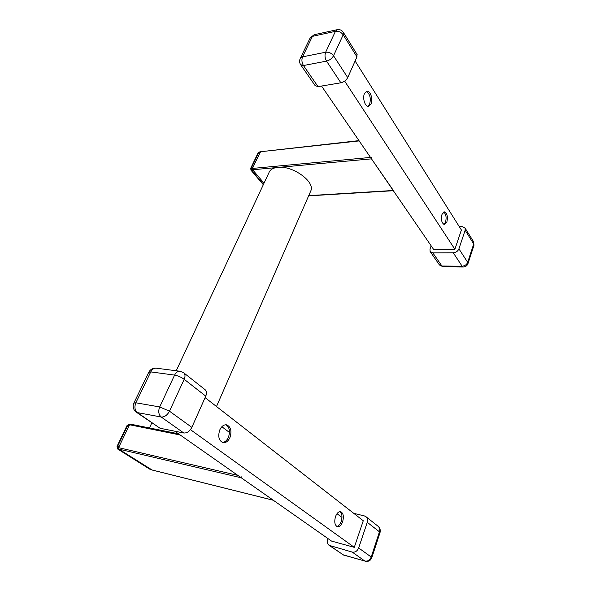 <?xml version="1.0" encoding="UTF-8"?>
<svg xmlns="http://www.w3.org/2000/svg" width="591" height="591" viewBox="0 0 591 591"><rect width="100%" height="100%" fill="white"/><g stroke="black" fill="none" stroke-linecap="round" stroke-linejoin="round"><path stroke-width="0.89" d="M310.408 191.802L310.918 190.634C314.973 181.496 292.449 165.377 277.859 167.342C273.086 167.866 270.117 169.632 268.957 172.653L176.221 370.764M241.032 476.124L241.254 477.794L273.404 500.296M180.181 434.983L129.54 424.759L118.562 447.653L237.804 475.371M129.54 424.759L130.485 424.153L178.489 433.794M152.242 470.03L273.249 500.222M241.254 477.794L118.798 449.116L151.909 469.948M118.798 449.116L118.562 447.653M371.347 157.346L371.488 158.853L393.54 190.701M359.18 140.909L260.454 151.747L252.46 168.428L370.505 157.428M260.454 151.747L358.973 140.621M275.945 167.622L252.616 169.757L264.022 183.203L253.125 170.363L251.722 170.489L263.49 184.333M252.616 169.757L252.46 168.428M367.875 106.291L369.648 104.134C371.096 98.01 369.936 93.799 366.176 91.502M371.074 103.927C373.253 99.318 370.343 90.438 366.878 91.265L364.455 93.607C362.239 98.232 365.179 107.134 368.607 106.314L371.074 103.927M443.678 212.029C446.02 214.001 446.648 217.34 445.562 222.053L443.841 224.447M441.987 214.385L444.329 211.851C447.143 213.122 447.993 216.505 446.877 222.017L444.506 224.58C441.706 223.302 440.864 219.904 441.987 214.385M344.656 81.115L454.878 249.269L433.617 249.417L321.534 86.042M454.878 249.269L461.386 229.988L355.11 60.999M222.319 442.452C224.883 442.297 226.922 440.561 228.444 437.237C230.379 431.253 229.493 427.094 225.799 424.766M229.951 437.532C231.96 430.935 230.83 426.702 226.56 424.833C223.797 424.56 221.536 426.251 219.778 429.923C217.747 436.505 218.84 440.753 223.058 442.674C225.895 442.984 228.192 441.27 229.951 437.532M339.958 511.636C342.108 513.564 342.521 516.844 341.199 521.476C340.069 524.483 338.577 526.13 336.722 526.426M335.533 516.534C336.914 513.062 338.636 511.444 340.689 511.688C343.386 513.136 344.021 516.519 342.61 521.831C341.236 525.355 339.5 526.98 337.402 526.721C334.728 525.251 334.107 521.853 335.533 516.534M190.45 429.657L354.29 547.34L331.544 541.083L174.773 431.194M354.29 547.34L363.266 520.745L205.092 397.632M341.967 517.428L337.003 513.675M229.493 432.486L221.854 426.717M431.149 245.819L430.004 249.062L430.115 251.515L432.826 252.867L453.26 252.793C455.971 252.542 457.862 251.227 458.919 248.855L465.147 230.276L465.08 228.067L462.11 226.575L459.288 226.649M328.035 538.623L327.739 539.465C326.986 541.94 327.429 543.897 329.061 545.323L352.184 552.068C355.117 552.533 357.282 551.159 358.671 547.953L367.27 522.304C367.92 520.058 367.536 518.226 366.11 516.815L364.388 515.921L353.743 513.335M204.937 389.565L205.306 389.861C206.71 391.331 206.857 393.421 205.757 396.14L191.846 427.359C189.733 431.319 187.052 433.188 183.779 432.981L160.065 428.268L136.366 412.215M356.912 54.187L356.957 56.869L347.715 77.591C346.23 80.302 343.947 82.038 340.874 82.799L318.024 86.626L315.18 85.695L300.841 65.003M260.904 151.806L260.114 152.463L252.808 167.696L251.404 167.822L251.722 170.489L250.976 170.223L250.724 168.236L251.404 167.822L258.703 152.618L258.023 153.047L250.761 168.147M129.887 424.316L127.649 425.461L129.067 425.749L119.042 446.648L117.624 446.323L118.097 449.234L119.515 449.566L151.569 469.668M371.488 158.853L279.935 167.253M308.724 195.636L393.185 190.487M432.826 252.867L441.92 266.031L462.118 266.194L453.26 252.793M458.919 248.855L467.688 262.345L473.701 243.987L465.147 230.276M430.366 251.877L439.224 264.657L443.132 266.829L463.3 266.999L462.118 266.194C464.799 265.972 466.654 264.694 467.688 262.345L467.902 263.83M473.893 245.509L473.369 241.387M330.325 545.951L343.216 554.86L364.846 561.029L352.184 552.068M358.671 547.953L371.207 557.018L379.452 531.826L367.27 522.304M329.342 545.515L343.689 555.082L364.846 561.029C367.742 561.502 369.87 560.165 371.207 557.018L371.783 557.786M379.991 532.668L379.452 531.826C380.079 529.617 379.681 527.815 378.262 526.411L377.893 526.123M183.779 432.981L161.21 417.024L137.4 412.607L160.065 428.268M205.757 396.14L184.193 379.296L169.477 411.188L191.846 427.359M205.306 389.861L183.875 372.936C185.256 374.406 185.367 376.526 184.193 379.296C181.171 377.139 177.972 375.743 174.589 375.108L150.757 371.902L135.871 402.796L159.696 406.94L174.589 375.108C175.985 372.396 177.817 371.118 180.092 371.266L156.268 368.186C153.992 368.03 152.153 369.264 150.757 371.902L148.688 372.389L133.943 402.929M159.696 406.94L169.477 411.188C167.26 415.237 164.505 417.187 161.21 417.024C158.573 414.609 158.063 411.247 159.696 406.94M135.871 402.796C134.246 406.97 134.755 410.243 137.4 412.607L136.093 412.03C133.241 409.622 132.495 406.652 133.847 403.114L135.871 402.796M180.092 371.266L183.52 372.655M340.874 82.799L326.542 61.124L303.456 65.535L318.024 86.626M356.957 56.869L343.194 34.81L333.531 55.746L347.715 77.591M357.141 54.557L343.423 32.498L343.194 34.81C341.177 32.128 338.591 30.968 335.429 31.338L312.417 36.361L302.548 56.847L325.656 52.23L335.429 31.338L337.195 29.683L314.198 34.721L310.002 38.26L300.361 58.228M325.656 52.23C328.832 51.912 331.455 53.079 333.531 55.746C331.987 58.494 329.652 60.282 326.542 61.124C324.88 58.154 324.585 55.192 325.656 52.23M302.548 56.847C301.469 59.743 301.772 62.639 303.456 65.535L300.612 64.678C299.474 62.772 299.312 60.777 300.147 58.686L302.548 56.847M337.195 29.683C339.855 29.247 341.93 30.185 343.423 32.498L343.201 32.143M260.402 151.865L258.703 152.618L260.114 152.463M117.062 446.308L127.058 425.513L127.649 425.461L117.624 446.323L117.048 446.338L117.801 449.108L149.833 469.18L151.399 469.623M151.252 469.535L149.538 469.047L117.845 449.138M149.449 427.965L151.821 422.89M216.498 406.512L310.918 190.634M273.323 500.274L152.072 470.015M393.347 190.716L308.628 195.865M463.3 266.999C465.642 266.873 467.208 265.728 467.991 263.556L473.989 245.221L473.613 241.785L465.08 228.067M439.468 265.012L443.132 266.829M365.312 561.251C368.415 561.842 370.587 560.652 371.813 557.682L380.035 532.55C380.648 530.164 380.057 528.118 378.262 526.411L366.11 516.815M342.211 554.41L343.689 555.082M156.268 368.186C152.943 367.934 150.454 369.264 148.792 372.167M314.198 34.721L310.223 37.809M259.501 151.961L258.06 152.958M263.313 184.717L251.042 170.297M129.54 424.242L127.072 425.476M149.582 469.077L150.158 469.313"/></g></svg>

